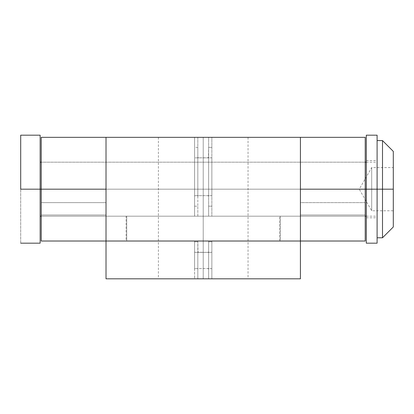 <?xml version="1.0" encoding="UTF-8"?>
<svg xmlns="http://www.w3.org/2000/svg" width="414" height="414" viewBox="0 0 414 414"><rect width="100%" height="100%" fill="white"/><g stroke="black" fill="none" stroke-linecap="round" stroke-linejoin="round"><path stroke-width="0.31" stroke-dasharray="2.07 1.55" d="M300.419 278.819L211.859 278.819L211.859 241.02L300.419 241.02L203.222 241.02L203.222 216.18L280.325 216.18L280.325 241.02L203.222 241.02L203.222 216.18L106.02 216.18L106.02 189.182L41.219 189.182L41.219 137.339L41.219 189.182L106.02 189.182L106.02 162.179L106.02 189.182L41.219 189.182L41.219 162.179L41.219 189.182L106.02 189.182L106.02 202.627L41.219 202.627L41.219 189.182L41.219 216.18L106.02 216.18L41.219 216.18L41.219 241.02L365.22 241.02L41.219 241.02L41.219 216.18L365.22 216.18L365.22 162.179L365.22 189.182L300.419 189.182L365.22 189.182L365.22 202.627L300.419 202.627L300.419 162.179L300.419 189.182L365.22 189.182L300.419 189.182L300.419 137.339L300.419 216.18L41.219 216.18L41.219 189.182L106.02 189.182L41.219 189.182L41.219 162.179L41.219 202.627L106.02 202.627L106.02 215.001L41.219 215.001L41.219 189.182L365.22 189.182L365.22 215.001L300.419 215.001L300.419 189.182L365.22 189.182L300.419 189.182L300.419 216.18L203.222 216.18L203.222 241.02L300.419 241.02L300.419 137.339L211.859 137.339L211.859 216.18L211.859 137.339L300.419 137.339L300.419 241.02L280.325 241.02L280.325 216.18L300.419 216.18L211.859 216.18L211.859 196.086L211.337 195.662L203.222 195.662L203.222 157.858L207.735 157.858L208.62 157.434L208.62 196.086L207.735 195.662L195.103 195.662L194.58 196.086L194.58 157.434L195.103 157.858L203.222 157.858L203.222 195.662L203.222 157.858L211.337 157.858L211.859 157.434L211.859 196.086L211.859 137.339L158.402 137.339L203.222 137.339L203.222 278.819L203.222 137.339L197.82 137.339L197.82 157.434L198.704 157.858L203.222 157.858L203.222 195.662L198.704 195.662L197.82 196.086L197.82 147.337L197.82 216.18L203.222 216.18L203.222 241.02L126.115 241.02L203.222 241.02L126.715 241.02L126.715 216.18L203.222 216.18L203.222 137.339L203.222 216.18L208.62 216.18L208.62 137.339L211.859 137.339L211.859 147.337L208.62 147.337L208.62 206.182L208.62 147.337L208.377 157.775L195.103 157.858L211.337 157.858L207.735 157.858L211.337 157.858L211.859 157.434L211.859 147.337L208.62 147.337L208.62 137.339L158.402 137.339L248.038 137.339L203.222 137.339L203.222 278.819L158.402 278.819L203.222 278.819L203.222 137.339L248.038 137.339L194.58 137.339L194.58 216.18L106.02 216.18L106.02 241.02L126.115 241.02L126.115 216.18L203.222 216.18L106.02 216.18L126.115 216.18L126.115 241.02L106.02 241.02L106.02 137.339L106.02 215.001L41.219 215.001L41.219 189.182L365.22 189.182L365.22 162.179L365.22 215.001L300.419 215.001L300.419 202.627L365.22 202.627L365.22 215.001L365.22 137.339L365.22 216.18L300.419 216.18L300.419 162.179L300.419 215.001L300.419 162.179L300.419 189.182L106.02 189.182L106.02 162.179L106.02 216.18L106.02 137.339L106.02 215.001L106.02 189.182L300.419 189.182L300.419 162.179L300.419 215.663L300.419 189.182L106.02 189.182L106.02 162.179L106.02 216.18L106.02 162.179L106.02 189.182L300.419 189.182L300.419 216.18L203.222 216.18L300.419 216.18L279.724 216.18L279.724 241.02L106.02 241.02L106.02 189.182L106.02 216.18L194.58 216.18L194.58 137.339L194.58 216.18L279.724 216.18L279.724 241.02L197.82 241.02L198.016 252.25L207.735 252.359L208.62 251.935L208.62 268.986L207.735 268.562L203.222 268.562L203.222 252.359L203.222 268.562L195.103 268.562L194.58 268.986L194.58 251.935L195.103 252.359L211.337 252.359L211.859 251.935L211.859 268.986L211.337 268.562L203.222 268.562L203.222 252.359L203.222 268.562L198.704 268.562L197.82 268.986L197.82 251.935L197.82 278.819L197.82 241.838L197.82 278.819L248.038 278.819L203.222 278.819L203.222 241.02L203.222 278.819L208.62 278.819L208.62 241.02L106.02 241.02L194.58 241.02L194.58 278.819L106.02 278.819M365.22 241.02L365.22 216.18L365.22 241.02M393.3 210.778L393.3 189.182L393.3 210.778L371.7 210.778L371.7 189.182L371.7 210.778L359.228 189.182L371.7 189.182L359.228 189.182L371.7 189.182L371.7 167.582L371.7 189.182L393.3 189.182L393.3 167.582L393.3 189.182L371.7 189.182L371.7 167.582L371.7 189.182L393.3 189.182L393.3 226.981L393.3 189.182L382.5 189.182L393.3 189.182L393.3 151.379L393.3 210.778L393.3 167.582L393.3 189.182L371.7 189.182L371.7 210.778L371.7 189.182L359.228 189.182L371.7 167.582L393.3 167.582M382.5 237.781L382.5 189.182L382.5 237.781M377.102 189.182L382.5 189.182L377.102 189.182L377.102 237.781L377.102 189.182L366.302 189.182L377.102 189.182L377.102 216.18L377.102 189.182L40.142 189.182L377.102 189.182L377.102 162.179L377.102 237.781L377.102 140.579L377.102 216.18L377.102 140.579L377.102 189.182L366.302 189.182L366.302 160.56L366.302 189.182L377.102 189.182L377.102 160.56L377.102 243.178L377.102 160.56L377.102 189.182L366.302 189.182L377.102 189.182L366.302 189.182L366.302 243.178L366.302 135.181L366.302 189.182L377.102 189.182L377.102 217.8L377.102 135.181L377.102 189.182M40.142 189.182L40.142 243.178L40.142 189.182L20.7 189.182L40.142 189.182L40.142 135.181L40.142 189.182M20.7 243.178L20.7 189.182L20.7 243.178M20.7 135.181L20.7 189.182L20.7 135.181M382.5 140.579L382.5 189.182L382.5 140.579M106.02 137.339L197.82 137.339L197.82 147.337L194.58 147.337L194.58 157.434L195.103 157.858L198.704 157.858L197.82 157.434L197.82 147.337L194.58 147.337L194.58 137.339L106.02 137.339M300.419 216.18L300.419 241.02L291.989 241.02L300.419 241.02L300.419 216.18L106.02 216.18L106.02 241.02L194.58 241.02L194.58 278.819L194.58 241.02L211.859 241.02L211.859 278.819L211.859 241.02L300.269 241.02L114.455 241.02L126.715 241.02L126.715 216.18L106.02 216.18M106.119 278.819L208.62 278.819L208.62 241.838L208.62 278.819L300.326 278.819M203.222 278.819L158.402 278.819L203.222 278.819M291.989 241.02L279.724 241.02L291.989 241.02M194.58 241.838L197.82 241.838L197.82 241.02L194.58 241.02L194.58 251.935L195.103 252.359L198.704 252.359L197.82 251.935L197.82 241.838L194.58 241.838M211.859 241.02L208.62 241.02L208.62 241.838L211.859 241.838L211.859 241.02M211.337 252.359L211.859 251.935L211.859 241.838L208.62 241.838L208.62 251.935L207.735 252.359L211.337 252.359L195.103 252.359L211.337 252.359M211.859 206.182L208.62 206.182L208.62 216.18L211.859 216.18L211.859 196.086L211.337 195.662L207.735 195.662L208.62 196.086L208.62 206.182L211.859 206.182M194.58 216.18L197.82 216.18L197.82 206.182L194.58 206.182L194.58 216.18M195.103 195.662L194.58 196.086L194.58 206.182L197.82 206.182L197.82 196.086L198.704 195.662L195.103 195.662L211.337 195.662L195.103 195.662M211.859 268.986L211.337 268.562L207.735 268.562L208.62 268.986L208.62 278.819L211.859 278.819L211.859 268.986M195.103 268.562L194.58 268.986L194.58 278.819L197.82 278.819L197.82 268.986L198.704 268.562L195.103 268.562L211.337 268.562L195.103 268.562M366.302 189.182L366.302 217.8L366.302 189.182M365.22 162.179L41.219 162.179L365.22 162.179M41.219 216.18L365.22 216.18M366.302 216.18L377.102 216.18M366.302 162.179L377.102 162.179M158.402 137.339L158.402 278.819M248.038 137.339L248.038 278.819M366.302 160.56L377.102 160.56M366.302 217.8L377.102 217.8"/><path stroke-width="0.62" d="M106.02 241.02L106.02 179.065L106.02 189.182L40.142 189.182L41.219 189.182L41.219 137.339L41.219 241.02L106.02 241.02L106.02 189.182L41.219 189.182L41.219 241.02L106.02 241.02L106.02 137.339L106.02 241.02L365.22 241.02L365.22 189.182L300.419 189.182L300.419 241.02L365.22 241.02L365.22 137.339L365.22 189.182L366.302 189.182L300.419 189.182L300.419 241.02L300.419 137.339L300.419 278.819L106.02 278.819L106.02 241.02L300.419 241.02M106.02 179.065L106.02 138.338L106.02 179.065M300.419 137.339L300.419 189.182L300.419 137.339L106.02 137.339L365.22 137.339M382.5 189.182L382.5 237.781L382.5 189.182L377.102 189.182L382.5 189.182L382.5 140.579L382.5 189.182L393.3 189.182L382.5 189.182M393.3 226.981L393.3 151.379L393.3 226.981L382.5 237.781L377.102 237.781M20.7 189.182L20.7 135.181L20.7 189.182L40.142 189.182L20.7 189.182M40.142 243.178L40.142 135.181L40.142 243.178L20.7 243.178M300.326 278.819L106.119 278.819M377.102 135.181L377.102 243.178L377.102 189.182L366.302 189.182L366.302 243.178L366.302 135.181L366.302 189.182L377.102 189.182L377.102 135.181L366.302 135.181M41.219 137.339L106.02 137.339M40.142 216.18L41.219 216.18M365.22 216.18L366.302 216.18M20.7 135.181L40.142 135.181M40.142 162.179L41.219 162.179M365.22 162.179L366.302 162.179M377.102 140.579L382.5 140.579L393.3 151.379M377.102 243.178L366.302 243.178"/></g></svg>
